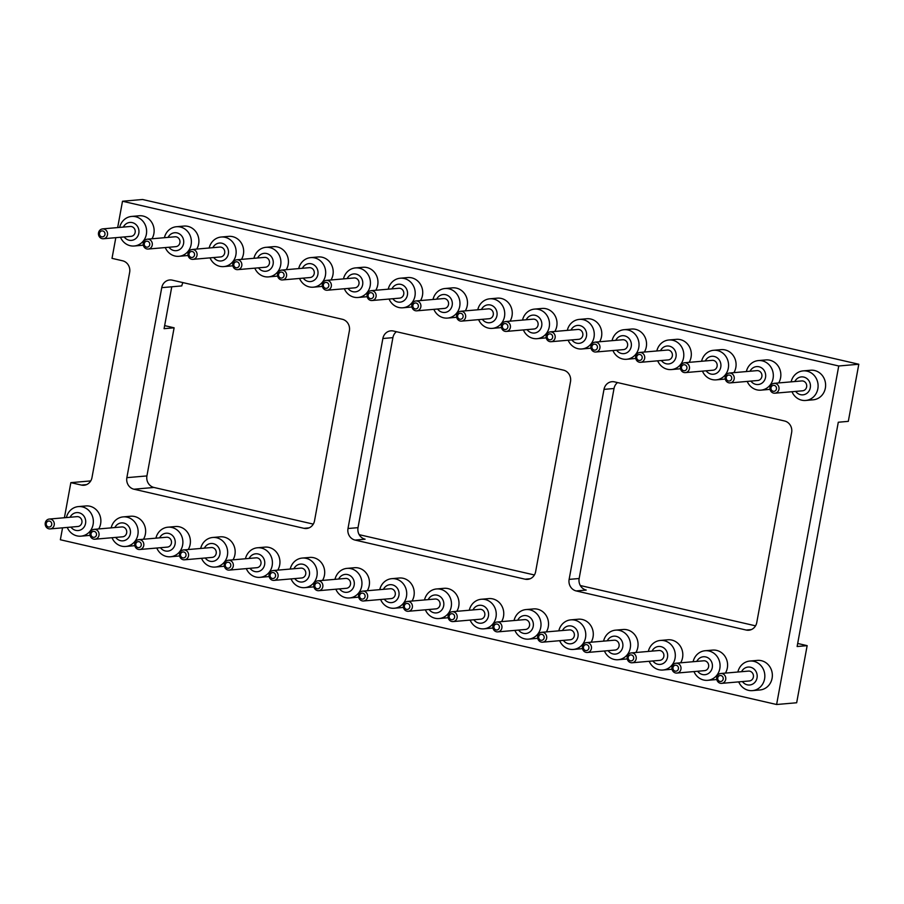 <?xml version="1.0" encoding="UTF-8"?>
<svg xmlns="http://www.w3.org/2000/svg" width="904" height="904" viewBox="0 0 904 904"><rect width="100%" height="100%" fill="white"/><g stroke="black" fill="none" stroke-linecap="round" stroke-linejoin="round"><path stroke-width="1.36" d="M117.667 227.582L122.503 201.242L142.549 199.49L858.8 364.244L848.314 421.354L838.29 422.236L797.125 646.518L807.148 645.648L796.673 702.758L776.615 704.51L60.365 539.756L62.557 527.834M122.503 201.242L838.742 365.984L858.8 364.244M86.535 484.623L81.428 485.075A9.741 8.972 85 0 0 84.015 485.256A9.741 8.972 85 0 0 91.982 477.583L129.656 272.33A9.741 8.972 85 0 0 122.594 260.793L112.017 258.352L115.814 237.673M838.742 365.984L776.615 704.51M81.428 485.075L70.851 482.646L64.41 517.743M525.077 579.181A9.741 8.972 -95 0 0 527.665 579.362A9.741 8.972 -95 0 0 535.631 571.69L570.503 381.669A9.741 8.972 -95 0 0 563.441 370.131L393.432 331.022A9.741 8.972 -95 0 0 390.833 330.841A9.741 8.972 -95 0 0 382.867 338.514L347.995 528.524A9.741 8.972 -95 0 0 355.057 540.072L525.077 579.181L530.185 578.741M614.55 381.883A9.741 8.972 -95 0 0 611.963 381.703A9.741 8.972 -95 0 0 603.996 389.375L569.124 579.385A9.741 8.972 -95 0 0 576.187 590.933L746.195 630.043A9.741 8.972 -95 0 0 748.783 630.224A9.741 8.972 -95 0 0 756.761 622.551L791.633 432.53A9.741 8.972 -95 0 0 784.57 420.993L614.55 381.883M342.322 319.27L172.302 280.161A9.741 8.972 -95 0 0 169.715 279.98A9.741 8.972 -95 0 0 161.748 287.653L126.865 477.662A9.741 8.972 -95 0 0 133.939 489.211L303.947 528.32A9.741 8.972 -95 0 0 306.535 528.501A9.741 8.972 -95 0 0 314.513 520.828L349.385 330.807A9.741 8.972 -95 0 0 342.322 319.27M313.292 524.117L153.985 487.471A9.741 8.972 85 0 1 146.923 475.922L174.11 327.802L164.087 328.672L171.771 286.783L181.794 285.913A9.741 8.972 85 0 1 183.015 282.624M174.11 327.802L164.641 325.621M797.69 643.467L807.148 645.648M755.541 625.839L580.311 585.532M534.411 574.978L359.182 534.671M90.739 480.917L70.851 482.646M388.234 289.19A14.837 13.684 85 0 1 400.235 278.217L407.749 277.562A14.837 13.684 85 0 1 420.744 284.828A14.837 13.684 85 0 1 420.541 300.569M411.896 306.897A14.837 13.684 85 0 1 410.326 307.134L402.8 307.789A14.837 13.684 85 0 1 389.093 299.043M433.005 299.484A14.837 13.684 85 0 1 444.994 288.512L452.52 287.856A14.837 13.684 85 0 1 465.503 295.122A14.837 13.684 85 0 1 465.3 310.863M456.667 317.191A14.837 13.684 85 0 1 455.085 317.428L447.57 318.084A14.837 13.684 85 0 1 433.863 309.337M477.764 309.778A14.837 13.684 85 0 1 489.765 298.806L497.279 298.151A14.837 13.684 85 0 1 510.274 305.416A14.837 13.684 85 0 1 510.071 321.157M501.426 327.485A14.837 13.684 85 0 1 499.856 327.723L492.33 328.378A14.837 13.684 85 0 1 478.623 319.643M567.305 330.378A14.837 13.684 85 0 1 579.294 319.394L586.809 318.75A14.837 13.684 85 0 1 599.804 326.016A14.837 13.684 85 0 1 599.601 341.757M590.956 348.085A14.837 13.684 85 0 1 589.385 348.322L581.86 348.967A14.837 13.684 85 0 1 568.153 340.232M522.535 320.072A14.837 13.684 85 0 1 534.524 309.1L542.05 308.445A14.837 13.684 85 0 1 555.033 315.711A14.837 13.684 85 0 1 554.83 331.452M546.197 337.78A14.837 13.684 85 0 1 544.615 338.017L537.1 338.672A14.837 13.684 85 0 1 523.393 329.937M396.427 331.712A9.741 8.972 -95 0 0 392.901 337.644L358.018 527.653A9.741 8.972 -95 0 0 365.092 539.202L355.057 540.072M612.064 340.672A14.837 13.684 85 0 1 624.054 329.7L631.58 329.045A14.837 13.684 85 0 1 644.563 336.311A14.837 13.684 85 0 1 644.36 352.051M635.727 358.379A14.837 13.684 85 0 1 634.145 358.617L626.63 359.272A14.837 13.684 85 0 1 612.923 350.526M334.988 579.351A14.837 13.684 85 0 1 346.978 568.379L354.492 567.723A14.837 13.684 85 0 1 369.216 585.6A14.837 13.684 85 0 1 367.284 590.73M358.639 597.058A14.837 13.684 85 0 1 357.069 597.295L349.543 597.951A14.837 13.684 85 0 1 335.836 589.205M558.808 630.834A14.837 13.684 85 0 1 570.808 619.861L578.323 619.206A14.837 13.684 85 0 1 593.035 637.083A14.837 13.684 85 0 1 591.114 642.213M582.47 648.541A14.837 13.684 85 0 1 580.899 648.778L573.373 649.434A14.837 13.684 85 0 1 559.666 640.687M648.337 651.422A14.837 13.684 85 0 1 660.338 640.45L667.853 639.795A14.837 13.684 85 0 1 682.565 657.671A14.837 13.684 85 0 1 680.644 662.801M672 669.129A14.837 13.684 85 0 1 670.429 669.367L662.903 670.022A14.837 13.684 85 0 1 649.196 661.287M603.578 641.128A14.837 13.684 85 0 1 615.567 630.156L623.093 629.5A14.837 13.684 85 0 1 637.806 647.377A14.837 13.684 85 0 1 635.874 652.507M627.24 658.835A14.837 13.684 85 0 1 625.658 659.072L618.144 659.728A14.837 13.684 85 0 1 604.437 650.982M514.048 620.539A14.837 13.684 85 0 1 526.038 609.567L533.563 608.912A14.837 13.684 85 0 1 548.276 626.788A14.837 13.684 85 0 1 546.344 631.919M537.711 638.247A14.837 13.684 85 0 1 536.128 638.484L528.614 639.128A14.837 13.684 85 0 1 514.907 630.393M379.748 589.645A14.837 13.684 85 0 1 391.748 578.673L399.263 578.018A14.837 13.684 85 0 1 413.976 595.894A14.837 13.684 85 0 1 412.043 601.024M403.41 607.352A14.837 13.684 85 0 1 401.828 607.59L394.313 608.245A14.837 13.684 85 0 1 380.607 599.499M424.518 599.94A14.837 13.684 85 0 1 436.508 588.967L444.033 588.312A14.837 13.684 85 0 1 458.746 606.188A14.837 13.684 85 0 1 456.814 611.319M448.181 617.647A14.837 13.684 85 0 1 446.599 617.884L439.084 618.539A14.837 13.684 85 0 1 425.366 609.804M469.278 610.234A14.837 13.684 85 0 1 481.278 599.262L488.793 598.606A14.837 13.684 85 0 1 503.505 616.483A14.837 13.684 85 0 1 501.584 621.624M492.94 627.941A14.837 13.684 85 0 1 491.358 628.178L483.843 628.834A14.837 13.684 85 0 1 470.136 620.099M701.594 361.261A14.837 13.684 85 0 1 713.595 350.289L721.109 349.633A14.837 13.684 85 0 1 734.093 356.899A14.837 13.684 85 0 1 733.901 372.64M725.257 378.968A14.837 13.684 85 0 1 723.675 379.205L716.16 379.861A14.837 13.684 85 0 1 702.453 371.126M746.365 371.555A14.837 13.684 85 0 1 758.354 360.583L765.88 359.928A14.837 13.684 85 0 1 778.864 367.205A14.837 13.684 85 0 1 778.66 382.946M770.027 389.262A14.837 13.684 85 0 1 768.445 389.5L760.931 390.155A14.837 13.684 85 0 1 747.212 381.42M791.124 381.861A14.837 13.684 85 0 1 803.125 370.889L810.639 370.233A14.837 13.684 85 0 1 825.555 383.827A14.837 13.684 85 0 1 813.204 399.805L805.69 400.461A14.837 13.684 85 0 1 791.983 391.714M656.835 350.967A14.837 13.684 85 0 1 668.824 339.994L676.339 339.339A14.837 13.684 85 0 1 689.334 346.605A14.837 13.684 85 0 1 689.13 362.346M680.486 368.674A14.837 13.684 85 0 1 678.915 368.911L671.389 369.566A14.837 13.684 85 0 1 657.683 360.82M617.556 382.573A9.741 8.972 -95 0 0 614.019 388.505L579.148 578.515A9.741 8.972 -95 0 0 586.21 590.063L576.187 590.933M245.447 558.751A14.837 13.684 85 0 1 257.448 547.779L264.962 547.123A14.837 13.684 85 0 1 279.686 565A14.837 13.684 85 0 1 277.754 570.13M269.109 576.458A14.837 13.684 85 0 1 267.539 576.695L260.013 577.351A14.837 13.684 85 0 1 246.306 568.616M290.218 569.057A14.837 13.684 85 0 1 302.207 558.073L309.733 557.429A14.837 13.684 85 0 1 324.446 575.294A14.837 13.684 85 0 1 322.513 580.436M313.88 586.764A14.837 13.684 85 0 1 312.298 587.001L304.784 587.645A14.837 13.684 85 0 1 291.077 578.91M111.158 527.868A14.837 13.684 85 0 1 123.147 516.896L130.673 516.24A14.837 13.684 85 0 1 145.386 534.117A14.837 13.684 85 0 1 143.453 539.247M134.82 545.575A14.837 13.684 85 0 1 133.238 545.813L125.724 546.468A14.837 13.684 85 0 1 112.017 537.722M155.917 538.162A14.837 13.684 85 0 1 167.918 527.19L175.432 526.535A14.837 13.684 85 0 1 190.145 544.411A14.837 13.684 85 0 1 188.224 549.542M179.58 555.87A14.837 13.684 85 0 1 178.009 556.107L170.483 556.762A14.837 13.684 85 0 1 156.776 548.016M200.688 548.457A14.837 13.684 85 0 1 212.677 537.484L220.203 536.829A14.837 13.684 85 0 1 234.916 554.706A14.837 13.684 85 0 1 232.983 559.836M224.35 566.164A14.837 13.684 85 0 1 222.768 566.401L215.254 567.057A14.837 13.684 85 0 1 201.547 558.31M253.945 258.295A14.837 13.684 85 0 1 265.934 247.323L273.46 246.668A14.837 13.684 85 0 1 286.444 253.934A14.837 13.684 85 0 1 286.24 269.674M277.607 276.002A14.837 13.684 85 0 1 276.025 276.24L268.511 276.895A14.837 13.684 85 0 1 254.804 268.149M298.704 268.59A14.837 13.684 85 0 1 310.705 257.617L318.219 256.962A14.837 13.684 85 0 1 331.214 264.228A14.837 13.684 85 0 1 331.011 279.969M322.366 286.297A14.837 13.684 85 0 1 320.796 286.534L313.27 287.189A14.837 13.684 85 0 1 299.563 278.455M209.174 248.001A14.837 13.684 85 0 1 221.175 237.029L228.689 236.373A14.837 13.684 85 0 1 241.673 243.639A14.837 13.684 85 0 1 241.481 259.38M232.837 265.708A14.837 13.684 85 0 1 231.266 265.945L223.74 266.601A14.837 13.684 85 0 1 210.033 257.855M164.415 237.707A14.837 13.684 85 0 1 176.404 226.734L183.93 226.079A14.837 13.684 85 0 1 196.914 233.345A14.837 13.684 85 0 1 196.71 249.086M188.077 255.414A14.837 13.684 85 0 1 186.495 255.651L178.981 256.307A14.837 13.684 85 0 1 165.262 247.56M343.475 278.895A14.837 13.684 85 0 1 355.464 267.912L362.99 267.268A14.837 13.684 85 0 1 375.974 274.533A14.837 13.684 85 0 1 375.77 290.274M367.137 296.591A14.837 13.684 85 0 1 365.555 296.84L358.041 297.484A14.837 13.684 85 0 1 344.334 288.749M737.867 672.022A14.837 13.684 85 0 1 749.868 661.05L757.382 660.395A14.837 13.684 85 0 1 772.095 678.271A14.837 13.684 85 0 1 759.959 689.967L752.433 690.622A14.837 13.684 85 0 1 738.726 681.876M693.108 661.728A14.837 13.684 85 0 1 705.097 650.744L712.623 650.1A14.837 13.684 85 0 1 727.336 667.966A14.837 13.684 85 0 1 725.404 673.107M716.77 679.424A14.837 13.684 85 0 1 715.188 679.672L707.674 680.316A14.837 13.684 85 0 1 693.967 671.582M119.644 227.401A14.837 13.684 85 0 1 131.645 216.429L139.159 215.773A14.837 13.684 85 0 1 152.143 223.051A14.837 13.684 85 0 1 151.951 238.792M143.307 245.108A14.837 13.684 85 0 1 141.725 245.346L134.21 246.001A14.837 13.684 85 0 1 120.503 237.266M66.387 517.574A14.837 13.684 85 0 1 78.388 506.59L85.903 505.946A14.837 13.684 85 0 1 100.615 523.811A14.837 13.684 85 0 1 98.694 528.953M90.05 535.27A14.837 13.684 85 0 1 88.479 535.518L80.953 536.162A14.837 13.684 85 0 1 67.246 527.427M400.235 278.217A14.837 13.684 85 0 1 415.151 291.811A14.837 13.684 85 0 1 402.8 307.789M444.994 288.512A14.837 13.684 85 0 1 459.91 302.106A14.837 13.684 85 0 1 447.57 318.084M489.765 298.806A14.837 13.684 85 0 1 504.681 312.411A14.837 13.684 85 0 1 492.33 328.378M579.294 319.394A14.837 13.684 85 0 1 594.211 333A14.837 13.684 85 0 1 581.86 348.967M534.524 309.1A14.837 13.684 85 0 1 549.44 322.705A14.837 13.684 85 0 1 537.1 338.672M624.054 329.7A14.837 13.684 85 0 1 638.97 343.294A14.837 13.684 85 0 1 626.63 359.272M346.978 568.379A14.837 13.684 85 0 1 361.69 586.255A14.837 13.684 85 0 1 349.543 597.951M570.808 619.861A14.837 13.684 85 0 1 585.521 637.738A14.837 13.684 85 0 1 573.373 649.434M660.338 640.45A14.837 13.684 85 0 1 675.051 658.327A14.837 13.684 85 0 1 662.903 670.022M615.567 630.156A14.837 13.684 85 0 1 630.28 648.032A14.837 13.684 85 0 1 618.144 659.728M526.038 609.567A14.837 13.684 85 0 1 540.75 627.432A14.837 13.684 85 0 1 528.614 639.128M391.748 578.673A14.837 13.684 85 0 1 406.461 596.55A14.837 13.684 85 0 1 394.313 608.245M436.508 588.967A14.837 13.684 85 0 1 451.22 606.844A14.837 13.684 85 0 1 439.084 618.539M481.278 599.262A14.837 13.684 85 0 1 495.991 617.138A14.837 13.684 85 0 1 483.843 628.834M713.595 350.289A14.837 13.684 85 0 1 728.511 363.894A14.837 13.684 85 0 1 716.16 379.861M758.354 360.583A14.837 13.684 85 0 1 773.27 374.188A14.837 13.684 85 0 1 760.931 390.155M803.125 370.889A14.837 13.684 85 0 1 818.041 384.482A14.837 13.684 85 0 1 805.69 400.461M668.824 339.994A14.837 13.684 85 0 1 683.74 353.6A14.837 13.684 85 0 1 671.389 369.566M257.448 547.779A14.837 13.684 85 0 1 272.16 565.655A14.837 13.684 85 0 1 260.013 577.351M302.207 558.073A14.837 13.684 85 0 1 316.931 575.95A14.837 13.684 85 0 1 304.784 587.645M123.147 516.896A14.837 13.684 85 0 1 137.871 534.761A14.837 13.684 85 0 1 125.724 546.468M167.918 527.19A14.837 13.684 85 0 1 182.631 545.067A14.837 13.684 85 0 1 170.483 556.762M212.677 537.484A14.837 13.684 85 0 1 227.401 555.361A14.837 13.684 85 0 1 215.254 567.057M265.934 247.323A14.837 13.684 85 0 1 280.85 260.928A14.837 13.684 85 0 1 268.511 276.895M310.705 257.617A14.837 13.684 85 0 1 325.621 271.223A14.837 13.684 85 0 1 313.27 287.189M221.175 237.029A14.837 13.684 85 0 1 236.091 250.623A14.837 13.684 85 0 1 223.74 266.601M176.404 226.734A14.837 13.684 85 0 1 191.32 240.328A14.837 13.684 85 0 1 178.981 256.307M355.464 267.912A14.837 13.684 85 0 1 370.38 281.517A14.837 13.684 85 0 1 358.041 297.484M749.868 661.05A14.837 13.684 85 0 1 764.581 678.915A14.837 13.684 85 0 1 752.433 690.622M705.097 650.744A14.837 13.684 85 0 1 719.81 668.621A14.837 13.684 85 0 1 707.674 680.316M131.645 216.429A14.837 13.684 85 0 1 146.561 230.034A14.837 13.684 85 0 1 134.21 246.001M78.388 506.59A14.837 13.684 85 0 1 93.101 524.467A14.837 13.684 85 0 1 80.953 536.162M391.929 288.862A8.995 8.294 85 0 1 404.111 285.969A8.995 8.294 85 0 1 405.286 299.473A8.995 8.294 85 0 1 392.788 298.727M436.7 299.167A8.995 8.294 85 0 1 448.87 296.263A8.995 8.294 85 0 1 450.045 309.778A8.995 8.294 85 0 1 437.547 309.021M481.459 309.462A8.995 8.294 85 0 1 493.64 306.558A8.995 8.294 85 0 1 494.816 320.072A8.995 8.294 85 0 1 482.318 319.315M570.989 330.05A8.995 8.294 85 0 1 583.17 327.158A8.995 8.294 85 0 1 584.346 340.661A8.995 8.294 85 0 1 571.848 339.915M526.23 319.756A8.995 8.294 85 0 1 538.411 316.863A8.995 8.294 85 0 1 539.575 330.367A8.995 8.294 85 0 1 527.088 329.61M615.76 340.345A8.995 8.294 85 0 1 627.941 337.452A8.995 8.294 85 0 1 629.105 350.955A8.995 8.294 85 0 1 616.618 350.21M338.672 579.023A8.995 8.294 85 0 1 348.786 574.933A8.995 8.294 85 0 1 354.153 585.227A8.995 8.294 85 0 1 347.983 592.12A8.995 8.294 85 0 1 339.531 588.888M562.503 630.506A8.995 8.294 85 0 1 572.616 626.415A8.995 8.294 85 0 1 577.972 636.71A8.995 8.294 85 0 1 571.814 643.603A8.995 8.294 85 0 1 563.361 640.371M652.033 651.106A8.995 8.294 85 0 1 662.146 647.004A8.995 8.294 85 0 1 667.502 657.31A8.995 8.294 85 0 1 661.344 664.203A8.995 8.294 85 0 1 652.891 660.96M607.273 640.812A8.995 8.294 85 0 1 617.387 636.71A8.995 8.294 85 0 1 622.743 647.015A8.995 8.294 85 0 1 616.573 653.897A8.995 8.294 85 0 1 608.121 650.665M517.732 620.212A8.995 8.294 85 0 1 527.857 616.11A8.995 8.294 85 0 1 533.213 626.415A8.995 8.294 85 0 1 527.043 633.308A8.995 8.294 85 0 1 518.591 630.077M383.443 589.329A8.995 8.294 85 0 1 393.556 585.227A8.995 8.294 85 0 1 398.913 595.521A8.995 8.294 85 0 1 392.743 602.414A8.995 8.294 85 0 1 384.302 599.182M428.202 599.623A8.995 8.294 85 0 1 438.316 595.521A8.995 8.294 85 0 1 443.683 605.827A8.995 8.294 85 0 1 437.513 612.72A8.995 8.294 85 0 1 429.061 609.477M472.973 609.917A8.995 8.294 85 0 1 483.086 605.816A8.995 8.294 85 0 1 488.442 616.121A8.995 8.294 85 0 1 482.273 623.014A8.995 8.294 85 0 1 473.832 619.771M705.289 360.945A8.995 8.294 85 0 1 717.471 358.041A8.995 8.294 85 0 1 718.646 371.555A8.995 8.294 85 0 1 706.148 370.798M750.049 371.239A8.995 8.294 85 0 1 762.23 368.346A8.995 8.294 85 0 1 763.405 381.85A8.995 8.294 85 0 1 750.908 381.092M794.819 381.533A8.995 8.294 85 0 1 807.001 378.64A8.995 8.294 85 0 1 808.176 392.144A8.995 8.294 85 0 1 795.678 391.398M660.519 350.65A8.995 8.294 85 0 1 672.7 347.746A8.995 8.294 85 0 1 673.875 361.261A8.995 8.294 85 0 1 661.378 360.504M249.142 558.435A8.995 8.294 85 0 1 259.256 554.333A8.995 8.294 85 0 1 264.623 564.638A8.995 8.294 85 0 1 258.454 571.531A8.995 8.294 85 0 1 250.001 568.288M293.913 568.729A8.995 8.294 85 0 1 304.026 564.627A8.995 8.294 85 0 1 309.383 574.933A8.995 8.294 85 0 1 303.213 581.826A8.995 8.294 85 0 1 294.772 578.594M114.853 527.54A8.995 8.294 85 0 1 124.967 523.439A8.995 8.294 85 0 1 130.323 533.744A8.995 8.294 85 0 1 124.153 540.637A8.995 8.294 85 0 1 115.701 537.405M159.612 537.846A8.995 8.294 85 0 1 169.726 533.744A8.995 8.294 85 0 1 175.093 544.038A8.995 8.294 85 0 1 168.924 550.931A8.995 8.294 85 0 1 160.471 547.7M204.383 548.14A8.995 8.294 85 0 1 214.497 544.038A8.995 8.294 85 0 1 219.853 554.344A8.995 8.294 85 0 1 213.683 561.226A8.995 8.294 85 0 1 205.231 557.994M257.629 257.979A8.995 8.294 85 0 1 269.81 255.075A8.995 8.294 85 0 1 270.985 268.59A8.995 8.294 85 0 1 258.487 267.833M302.399 268.273A8.995 8.294 85 0 1 314.581 265.38A8.995 8.294 85 0 1 315.756 278.884A8.995 8.294 85 0 1 303.258 278.127M212.869 247.685A8.995 8.294 85 0 1 225.051 244.781A8.995 8.294 85 0 1 226.226 258.284A8.995 8.294 85 0 1 213.728 257.538M168.099 237.379A8.995 8.294 85 0 1 180.28 234.486A8.995 8.294 85 0 1 181.455 247.99A8.995 8.294 85 0 1 168.958 247.244M347.17 278.568A8.995 8.294 85 0 1 359.34 275.675A8.995 8.294 85 0 1 360.515 289.178A8.995 8.294 85 0 1 348.017 288.421M741.562 671.695A8.995 8.294 85 0 1 751.676 667.593A8.995 8.294 85 0 1 757.032 677.898A8.995 8.294 85 0 1 750.874 684.791A8.995 8.294 85 0 1 742.421 681.559M696.803 661.4A8.995 8.294 85 0 1 706.917 657.298A8.995 8.294 85 0 1 712.273 667.604A8.995 8.294 85 0 1 706.103 674.497A8.995 8.294 85 0 1 697.651 671.254M123.34 227.085A8.995 8.294 85 0 1 135.521 224.192A8.995 8.294 85 0 1 136.696 237.695A8.995 8.294 85 0 1 124.198 236.938M70.083 517.246A8.995 8.294 85 0 1 80.196 513.144A8.995 8.294 85 0 1 85.552 523.45A8.995 8.294 85 0 1 79.394 530.343A8.995 8.294 85 0 1 70.941 527.1M371.16 290.67L398.833 288.263A4.949 4.565 85 0 1 403.805 292.806A4.949 4.565 85 0 1 399.692 298.128L372.019 300.523A4.949 4.565 85 0 1 367.114 294.568A4.949 4.565 85 0 1 376.132 295.201A4.949 4.565 85 0 1 372.019 300.523M415.93 300.964L443.604 298.557A4.949 4.565 85 0 1 448.576 303.1A4.949 4.565 85 0 1 444.452 308.422L416.789 310.829A4.949 4.565 85 0 1 411.874 304.863A4.949 4.565 85 0 1 420.902 305.507A4.949 4.565 85 0 1 416.789 310.829M460.69 311.27L488.363 308.863A4.949 4.565 85 0 1 493.335 313.394A4.949 4.565 85 0 1 489.222 318.716L461.548 321.123A4.949 4.565 85 0 1 456.644 315.168A4.949 4.565 85 0 1 465.662 315.801A4.949 4.565 85 0 1 461.548 321.123M550.22 331.858L577.893 329.452A4.949 4.565 85 0 1 582.865 333.983A4.949 4.565 85 0 1 578.752 339.305L551.078 341.712A4.949 4.565 85 0 1 546.174 335.757A4.949 4.565 85 0 1 555.192 336.39A4.949 4.565 85 0 1 551.078 341.712M505.46 321.564L533.134 319.157A4.949 4.565 85 0 1 538.106 323.688A4.949 4.565 85 0 1 533.981 329.011L506.319 331.418A4.949 4.565 85 0 1 501.415 325.463A4.949 4.565 85 0 1 510.432 326.095A4.949 4.565 85 0 1 506.319 331.418M594.99 342.153L622.664 339.746A4.949 4.565 85 0 1 627.636 344.288A4.949 4.565 85 0 1 623.511 349.611L595.849 352.006A4.949 4.565 85 0 1 590.945 346.051A4.949 4.565 85 0 1 599.962 346.684A4.949 4.565 85 0 1 595.849 352.006M317.903 580.831L345.577 578.424A4.949 4.565 85 0 1 350.481 584.391A4.949 4.565 85 0 1 346.435 588.289L318.762 590.685A4.949 4.565 85 0 1 313.79 586.154A4.949 4.565 85 0 1 317.903 580.831A4.949 4.565 85 0 1 322.807 586.786A4.949 4.565 85 0 1 318.762 590.685M541.733 632.314L569.407 629.907A4.949 4.565 85 0 1 574.311 635.874A4.949 4.565 85 0 1 570.266 639.772L542.592 642.179A4.949 4.565 85 0 1 537.62 637.636A4.949 4.565 85 0 1 541.733 632.314A4.949 4.565 85 0 1 546.637 638.269A4.949 4.565 85 0 1 542.592 642.179M631.263 652.914L658.937 650.507A4.949 4.565 85 0 1 663.841 656.462A4.949 4.565 85 0 1 659.796 660.361L632.122 662.768A4.949 4.565 85 0 1 627.15 658.236A4.949 4.565 85 0 1 631.263 652.914A4.949 4.565 85 0 1 636.167 658.869A4.949 4.565 85 0 1 632.122 662.768M586.504 642.608L614.166 640.213A4.949 4.565 85 0 1 619.07 646.168A4.949 4.565 85 0 1 615.025 650.066L587.351 652.473A4.949 4.565 85 0 1 582.379 647.942A4.949 4.565 85 0 1 586.504 642.608A4.949 4.565 85 0 1 591.408 648.575A4.949 4.565 85 0 1 587.351 652.473M496.974 622.02L524.636 619.613A4.949 4.565 85 0 1 529.541 625.568A4.949 4.565 85 0 1 525.495 629.478L497.821 631.873A4.949 4.565 85 0 1 492.849 627.342A4.949 4.565 85 0 1 496.974 622.02A4.949 4.565 85 0 1 501.878 627.975A4.949 4.565 85 0 1 497.821 631.873M362.673 591.126L390.347 588.73A4.949 4.565 85 0 1 395.251 594.685A4.949 4.565 85 0 1 391.206 598.584L363.532 600.99A4.949 4.565 85 0 1 358.56 596.448A4.949 4.565 85 0 1 362.673 591.126A4.949 4.565 85 0 1 367.578 597.092A4.949 4.565 85 0 1 363.532 600.99M407.433 601.431L435.106 599.024A4.949 4.565 85 0 1 440.011 604.979A4.949 4.565 85 0 1 435.965 608.878L408.292 611.285A4.949 4.565 85 0 1 403.32 606.754A4.949 4.565 85 0 1 407.433 601.431A4.949 4.565 85 0 1 412.348 607.386A4.949 4.565 85 0 1 408.292 611.285M452.203 611.726L479.877 609.319A4.949 4.565 85 0 1 484.781 615.274A4.949 4.565 85 0 1 480.736 619.172L453.062 621.579A4.949 4.565 85 0 1 448.09 617.048A4.949 4.565 85 0 1 452.203 611.726A4.949 4.565 85 0 1 457.108 617.681A4.949 4.565 85 0 1 453.062 621.579M684.52 362.753L712.194 360.346A4.949 4.565 85 0 1 717.166 364.877A4.949 4.565 85 0 1 713.053 370.199L685.379 372.606A4.949 4.565 85 0 1 680.475 366.651A4.949 4.565 85 0 1 689.492 367.284A4.949 4.565 85 0 1 685.379 372.606M729.279 373.047L756.953 370.64A4.949 4.565 85 0 1 761.925 375.171A4.949 4.565 85 0 1 757.812 380.494L730.138 382.9A4.949 4.565 85 0 1 725.234 376.945A4.949 4.565 85 0 1 734.251 377.578A4.949 4.565 85 0 1 730.138 382.9M774.05 383.341L801.724 380.934A4.949 4.565 85 0 1 806.696 385.466A4.949 4.565 85 0 1 802.582 390.799L774.909 393.195A4.949 4.565 85 0 1 770.005 387.24A4.949 4.565 85 0 1 779.022 387.872A4.949 4.565 85 0 1 774.909 393.195M639.749 352.447L667.423 350.051A4.949 4.565 85 0 1 672.395 354.583A4.949 4.565 85 0 1 668.282 359.905L640.608 362.312A4.949 4.565 85 0 1 635.704 356.346A4.949 4.565 85 0 1 644.721 356.99A4.949 4.565 85 0 1 640.608 362.312M228.373 560.243L256.047 557.836A4.949 4.565 85 0 1 260.951 563.791A4.949 4.565 85 0 1 256.905 567.689L229.232 570.096A4.949 4.565 85 0 1 224.26 565.565A4.949 4.565 85 0 1 228.373 560.243A4.949 4.565 85 0 1 233.277 566.198A4.949 4.565 85 0 1 229.232 570.096M273.144 570.537L300.817 568.13A4.949 4.565 85 0 1 305.721 574.085A4.949 4.565 85 0 1 301.665 577.984L274.002 580.391A4.949 4.565 85 0 1 269.03 575.859A4.949 4.565 85 0 1 273.144 570.537A4.949 4.565 85 0 1 278.048 576.492A4.949 4.565 85 0 1 274.002 580.391M94.084 529.348L121.757 526.942A4.949 4.565 85 0 1 126.662 532.908A4.949 4.565 85 0 1 122.605 536.806L94.943 539.202A4.949 4.565 85 0 1 89.971 534.671A4.949 4.565 85 0 1 94.084 529.348A4.949 4.565 85 0 1 98.988 535.304A4.949 4.565 85 0 1 94.943 539.202M138.843 539.643L166.517 537.236A4.949 4.565 85 0 1 171.421 543.202A4.949 4.565 85 0 1 167.376 547.101L139.702 549.508A4.949 4.565 85 0 1 134.73 544.965A4.949 4.565 85 0 1 138.843 539.643A4.949 4.565 85 0 1 143.747 545.609A4.949 4.565 85 0 1 139.702 549.508M183.614 549.937L211.287 547.541A4.949 4.565 85 0 1 216.192 553.497A4.949 4.565 85 0 1 212.135 557.395L184.472 559.802A4.949 4.565 85 0 1 179.5 555.271A4.949 4.565 85 0 1 183.614 549.937A4.949 4.565 85 0 1 188.518 555.903A4.949 4.565 85 0 1 184.472 559.802M236.871 259.776L264.533 257.38A4.949 4.565 85 0 1 269.505 261.911A4.949 4.565 85 0 1 265.392 267.234L237.718 269.641A4.949 4.565 85 0 1 232.814 263.674A4.949 4.565 85 0 1 241.843 264.318A4.949 4.565 85 0 1 237.718 269.641M281.63 270.081L309.304 267.674A4.949 4.565 85 0 1 314.276 272.206A4.949 4.565 85 0 1 310.162 277.528L282.489 279.935A4.949 4.565 85 0 1 277.584 273.98A4.949 4.565 85 0 1 286.602 274.613A4.949 4.565 85 0 1 282.489 279.935M192.1 249.481L219.774 247.074A4.949 4.565 85 0 1 224.746 251.617A4.949 4.565 85 0 1 220.632 256.939L192.959 259.346A4.949 4.565 85 0 1 188.055 253.38A4.949 4.565 85 0 1 197.072 254.013A4.949 4.565 85 0 1 192.959 259.346M147.341 239.187L175.003 236.78A4.949 4.565 85 0 1 179.975 241.311A4.949 4.565 85 0 1 175.862 246.645L148.188 249.041A4.949 4.565 85 0 1 143.284 243.086A4.949 4.565 85 0 1 152.313 243.718A4.949 4.565 85 0 1 148.188 249.041M326.401 280.376L354.063 277.969A4.949 4.565 85 0 1 359.035 282.5A4.949 4.565 85 0 1 354.922 287.822L327.248 290.229A4.949 4.565 85 0 1 322.344 284.274A4.949 4.565 85 0 1 331.372 284.907A4.949 4.565 85 0 1 327.248 290.229M720.793 673.503L748.467 671.096A4.949 4.565 85 0 1 753.371 677.062A4.949 4.565 85 0 1 749.326 680.961L721.652 683.356A4.949 4.565 85 0 1 716.68 678.825A4.949 4.565 85 0 1 720.793 673.503A4.949 4.565 85 0 1 725.697 679.458A4.949 4.565 85 0 1 721.652 683.356M676.034 663.208L703.696 660.801A4.949 4.565 85 0 1 708.612 666.756A4.949 4.565 85 0 1 704.555 670.655L676.881 673.062A4.949 4.565 85 0 1 671.921 668.531A4.949 4.565 85 0 1 676.034 663.208A4.949 4.565 85 0 1 680.938 669.163A4.949 4.565 85 0 1 676.881 673.062M102.57 228.893L130.244 226.486A4.949 4.565 85 0 1 135.216 231.017A4.949 4.565 85 0 1 131.103 236.339L103.429 238.746A4.949 4.565 85 0 1 98.525 232.791A4.949 4.565 85 0 1 107.542 233.424A4.949 4.565 85 0 1 103.429 238.746M49.313 519.054L76.987 516.647A4.949 4.565 85 0 1 81.891 522.602A4.949 4.565 85 0 1 77.846 526.501L50.172 528.908A4.949 4.565 85 0 1 45.2 524.376A4.949 4.565 85 0 1 49.313 519.054A4.949 4.565 85 0 1 54.217 525.009A4.949 4.565 85 0 1 50.172 528.908M368.12 295.043A2.994 2.768 85 0 1 372.663 293.438A2.994 2.768 85 0 1 371.725 298.512A2.994 2.768 85 0 1 368.12 295.043M412.891 305.337A2.994 2.768 85 0 1 417.422 303.733A2.994 2.768 85 0 1 416.495 308.818A2.994 2.768 85 0 1 412.891 305.337M457.65 315.632A2.994 2.768 85 0 1 462.193 314.027A2.994 2.768 85 0 1 461.255 319.112A2.994 2.768 85 0 1 457.65 315.632M547.191 336.231A2.994 2.768 85 0 1 551.722 334.627A2.994 2.768 85 0 1 550.796 339.701A2.994 2.768 85 0 1 547.191 336.231M502.421 325.926A2.994 2.768 85 0 1 506.963 324.333A2.994 2.768 85 0 1 506.025 329.406A2.994 2.768 85 0 1 502.421 325.926M591.95 346.526A2.994 2.768 85 0 1 596.493 344.921A2.994 2.768 85 0 1 595.555 349.995A2.994 2.768 85 0 1 591.95 346.526M320.298 586.447A2.994 2.768 85 0 1 315.756 588.052A2.994 2.768 85 0 1 316.694 582.978A2.994 2.768 85 0 1 320.298 586.447M544.129 637.93A2.994 2.768 85 0 1 539.586 639.535A2.994 2.768 85 0 1 540.524 634.461A2.994 2.768 85 0 1 544.129 637.93M633.659 658.53A2.994 2.768 85 0 1 629.116 660.135A2.994 2.768 85 0 1 630.054 655.05A2.994 2.768 85 0 1 633.659 658.53M588.888 648.236A2.994 2.768 85 0 1 584.357 649.829A2.994 2.768 85 0 1 585.284 644.755A2.994 2.768 85 0 1 588.888 648.236M499.358 627.636A2.994 2.768 85 0 1 494.827 629.24A2.994 2.768 85 0 1 495.754 624.167A2.994 2.768 85 0 1 499.358 627.636M365.058 596.753A2.994 2.768 85 0 1 360.526 598.346A2.994 2.768 85 0 1 361.453 593.273A2.994 2.768 85 0 1 365.058 596.753M409.828 607.047A2.994 2.768 85 0 1 405.286 608.652A2.994 2.768 85 0 1 406.224 603.567A2.994 2.768 85 0 1 409.828 607.047M454.599 617.342A2.994 2.768 85 0 1 450.056 618.946A2.994 2.768 85 0 1 450.994 613.861A2.994 2.768 85 0 1 454.599 617.342M681.48 367.114A2.994 2.768 85 0 1 686.023 365.51A2.994 2.768 85 0 1 685.085 370.595A2.994 2.768 85 0 1 681.48 367.114M726.251 377.409A2.994 2.768 85 0 1 730.782 375.815A2.994 2.768 85 0 1 729.856 380.889A2.994 2.768 85 0 1 726.251 377.409M771.01 387.714A2.994 2.768 85 0 1 775.553 386.11A2.994 2.768 85 0 1 774.615 391.183A2.994 2.768 85 0 1 771.01 387.714M636.721 356.82A2.994 2.768 85 0 1 641.252 355.216A2.994 2.768 85 0 1 640.326 360.3A2.994 2.768 85 0 1 636.721 356.82M230.769 565.859A2.994 2.768 85 0 1 226.226 567.463A2.994 2.768 85 0 1 227.164 562.378A2.994 2.768 85 0 1 230.769 565.859M275.528 576.153A2.994 2.768 85 0 1 270.997 577.758A2.994 2.768 85 0 1 271.923 572.684A2.994 2.768 85 0 1 275.528 576.153M96.468 534.965A2.994 2.768 85 0 1 91.937 536.569A2.994 2.768 85 0 1 92.863 531.495A2.994 2.768 85 0 1 96.468 534.965M141.239 545.259A2.994 2.768 85 0 1 136.696 546.863A2.994 2.768 85 0 1 137.634 541.79A2.994 2.768 85 0 1 141.239 545.259M185.998 555.564A2.994 2.768 85 0 1 181.467 557.169A2.994 2.768 85 0 1 182.393 552.084A2.994 2.768 85 0 1 185.998 555.564M233.831 264.149A2.994 2.768 85 0 1 238.362 262.544A2.994 2.768 85 0 1 237.436 267.629A2.994 2.768 85 0 1 233.831 264.149M278.59 274.443A2.994 2.768 85 0 1 283.133 272.85A2.994 2.768 85 0 1 282.195 277.923A2.994 2.768 85 0 1 278.59 274.443M189.06 253.854A2.994 2.768 85 0 1 193.603 252.25A2.994 2.768 85 0 1 192.665 257.335A2.994 2.768 85 0 1 189.06 253.854M144.301 243.56A2.994 2.768 85 0 1 148.832 241.956A2.994 2.768 85 0 1 147.906 247.029A2.994 2.768 85 0 1 144.301 243.56M323.361 284.749A2.994 2.768 85 0 1 327.892 283.144A2.994 2.768 85 0 1 326.966 288.218A2.994 2.768 85 0 1 323.361 284.749M723.189 679.119A2.994 2.768 85 0 1 718.646 680.723A2.994 2.768 85 0 1 719.584 675.65A2.994 2.768 85 0 1 723.189 679.119M678.418 668.824A2.994 2.768 85 0 1 673.887 670.429A2.994 2.768 85 0 1 674.813 665.344A2.994 2.768 85 0 1 678.418 668.824M99.53 233.266A2.994 2.768 85 0 1 104.073 231.661A2.994 2.768 85 0 1 103.135 236.735A2.994 2.768 85 0 1 99.53 233.266M51.709 524.67A2.994 2.768 85 0 1 47.166 526.275A2.994 2.768 85 0 1 48.104 521.19A2.994 2.768 85 0 1 51.709 524.67M303.947 528.32L309.055 527.879M746.195 630.043L751.303 629.602M153.985 487.471L133.939 489.211M347.995 528.524L358.018 527.653M382.867 338.514L392.901 337.644M603.996 389.375L614.019 388.505M569.124 579.385L579.148 578.515M171.771 286.783L161.748 287.653M126.865 477.662L146.923 475.922"/></g></svg>
